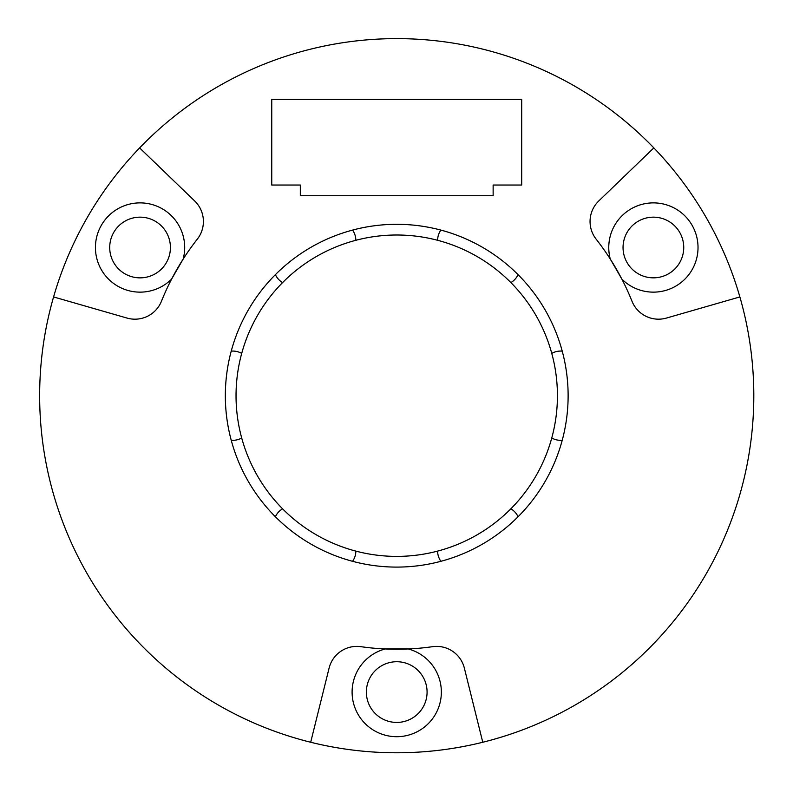 <?xml version="1.0" encoding="UTF-8"?>
<svg xmlns="http://www.w3.org/2000/svg" width="793" height="793" viewBox="0 0 793 793"><rect width="100%" height="100%" fill="white"/><g stroke="black" fill="none" stroke-linecap="round" stroke-linejoin="round"><path stroke-width="1.19" d="M355.839 240.299A160.682 160.682 0 0 1 510.861 508.809A160.682 160.682 0 0 1 241.706 353.41A160.682 160.682 0 0 1 355.839 240.299A17.852 17.852 0 0 0 352.568 230.089M275.389 274.646A17.852 17.852 0 0 0 282.595 282.595M440.888 230.089A17.852 17.852 0 0 0 437.617 240.299M510.861 282.595A17.852 17.852 0 0 0 518.067 274.646M562.237 351.14A17.852 17.852 0 0 0 551.75 353.41M551.75 437.984A17.852 17.852 0 0 0 562.237 440.254M518.067 516.749A17.852 17.852 0 0 0 510.861 508.809M437.617 551.095A17.852 17.852 0 0 0 440.888 561.305M352.568 561.305A17.852 17.852 0 0 0 355.839 551.095M282.595 508.809A17.852 17.852 0 0 0 275.389 516.749M231.229 440.254A17.852 17.852 0 0 0 241.706 437.984M241.706 353.41A17.852 17.852 0 0 0 231.229 351.14M139.627 147.904A357.078 357.078 0 0 1 653.838 147.904L598.794 200.946A28.568 28.568 0 0 0 596.148 239.159A253.522 253.522 0 0 1 621.841 279.077L610.283 259.063A44.636 44.636 0 0 1 657.288 203.048A44.636 44.636 0 0 1 693.845 266.369A44.636 44.636 0 0 1 621.841 279.077A253.522 253.522 0 0 1 632.011 301.261A28.568 28.568 0 0 0 666.417 318.072L739.879 296.939A357.078 357.078 0 0 1 482.768 742.258L464.351 668.073A28.568 28.568 0 0 0 432.591 646.672A253.522 253.522 0 0 1 385.17 648.961L408.286 648.961A44.636 44.636 0 0 1 433.285 717.675A44.636 44.636 0 0 1 360.171 717.675A44.636 44.636 0 0 1 385.17 648.961A253.522 253.522 0 0 1 360.865 646.672A28.568 28.568 0 0 0 329.105 668.073L310.687 742.258A357.078 357.078 0 0 1 53.577 296.939L127.039 318.072A28.568 28.568 0 0 0 161.445 301.261A253.522 253.522 0 0 1 183.173 259.063L171.615 279.077A44.636 44.636 0 0 1 99.611 266.369A44.636 44.636 0 0 1 136.168 203.048A44.636 44.636 0 0 1 183.173 259.063A253.522 253.522 0 0 1 197.308 239.159A28.568 28.568 0 0 0 194.662 200.946L139.627 147.904A357.078 357.078 0 0 0 53.577 296.939L127.039 318.072M568.125 395.697A171.397 171.397 0 0 1 311.034 544.137A171.397 171.397 0 0 1 311.034 247.267A171.397 171.397 0 0 1 568.125 395.697M170.416 247.515A30.352 30.352 0 0 0 132.203 218.194A30.352 30.352 0 0 0 113.776 262.681A30.352 30.352 0 0 0 170.416 247.515M427.08 692.071A30.352 30.352 0 0 0 388.867 662.76A30.352 30.352 0 0 0 399.375 722.314A30.352 30.352 0 0 0 427.08 692.071M683.744 247.515A30.352 30.352 0 0 0 649.437 217.421A30.352 30.352 0 0 0 624.081 255.366A30.352 30.352 0 0 0 683.744 247.515M310.687 742.258A357.078 357.078 0 0 0 482.768 742.258L464.351 668.073M739.879 296.939A357.078 357.078 0 0 0 653.838 147.904L598.794 200.946M271.751 99.323L271.751 185.027L300.319 185.027L300.319 195.732L493.137 195.732L493.137 185.027L521.705 185.027L521.705 99.323L271.751 99.323"/></g></svg>
